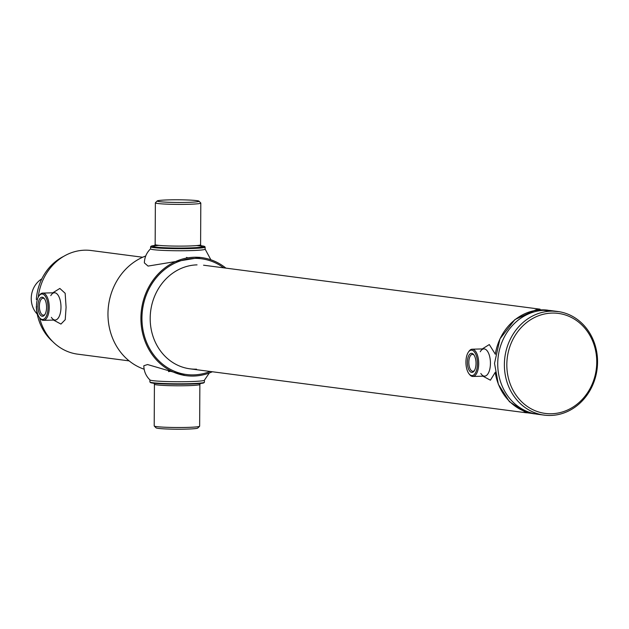 <?xml version="1.0" encoding="UTF-8"?>
<svg xmlns="http://www.w3.org/2000/svg" width="629" height="629" viewBox="0 0 629 629"><rect width="100%" height="100%" fill="white"/><g stroke="black" fill="none" stroke-linecap="round" stroke-linejoin="round"><path stroke-width="0.94" d="M506.825 364.631A50.438 44.863 97.4 0 0 551.523 413.748A50.438 44.863 97.4 0 0 596.756 362.186A50.438 44.863 97.4 0 0 552.05 313.077A50.438 44.863 97.4 0 0 506.825 364.631M597.55 362.037A52.254 46.483 -82.6 0 1 544.195 415.124A52.254 46.483 -82.6 0 1 504.379 364.568A52.254 46.483 -82.6 0 1 557.734 311.489A52.254 46.483 -82.6 0 1 597.55 362.037M557.734 311.489L551.083 310.616A52.254 46.483 97.4 0 0 497.728 363.704A52.254 46.483 97.4 0 0 537.543 414.252L544.195 415.124M39.525 317.645A52.254 46.483 97.4 0 0 77.681 354.158L129.118 360.881M495.204 372.226A52.254 46.483 97.4 0 0 534.375 413.835M142.665 257.245L91.221 250.523A52.254 46.483 97.4 0 0 38.259 297.155M547.914 310.199A52.254 46.483 97.4 0 0 495.298 354.308M41.844 278.844A21.811 19.405 97.4 0 0 37.237 314.099M36.686 306.614L36.285 306.693A49.982 44.462 97.4 0 0 52.647 341.516M63.781 256.31A49.982 44.462 97.4 0 0 36.325 299.435L37.339 299.569M554.393 311.19A52.254 46.483 97.4 0 0 497.728 363.704A52.254 46.483 97.4 0 0 540.885 414.55M50.784 295.646A13.634 6.164 88.4 0 1 57.42 294.333A13.634 6.164 88.4 0 1 60.982 307.204A13.634 6.164 88.4 0 1 57.687 318.746A13.634 6.164 88.4 0 1 51.374 317.346M53.536 320.067L60.942 324.077L65.227 319.697L66.084 307.298L65.164 293.279L59.841 288.444L52.789 292.815M480.241 351.768A13.634 6.164 88.4 0 1 486.87 350.455A13.634 6.164 88.4 0 1 490.439 363.326A13.634 6.164 88.4 0 1 487.137 374.86A13.634 6.164 88.4 0 1 480.831 373.469M482.986 376.189L490.4 380.199L495.18 372.447M495.282 354.151L489.299 344.558L482.246 348.938M225.897 268.119A59.527 52.954 97.4 0 0 201.689 257.623A59.527 52.954 97.4 0 0 140.912 318.093A59.527 52.954 97.4 0 0 186.263 375.678A59.527 52.954 97.4 0 0 212.35 371.755M145.724 255.995A59.527 52.954 97.4 0 0 107.968 313.792A59.527 52.954 97.4 0 0 144.143 369.223M204.425 380.191L204.417 382.212A27.267 1.738 -179.7 0 1 204.362 382.322L203.906 382.77A26.811 1.706 -179.7 0 1 189.298 384.107A26.811 1.706 -179.7 0 1 150.394 382.495L149.946 382.039A27.267 1.738 -179.7 0 1 149.891 381.929L149.899 379.908M204.362 382.322A27.267 1.738 -179.7 0 1 189.51 383.682A27.267 1.738 -179.7 0 1 149.946 382.039M154.419 384.217A22.723 1.447 -179.7 0 0 187.434 385.679A22.723 1.447 -179.7 0 0 199.865 384.453L199.645 426.179A22.723 1.447 -179.7 0 1 199.597 426.265A22.723 1.447 -179.7 0 1 187.214 427.406A22.723 1.447 -179.7 0 1 154.247 426.03A22.723 1.447 -179.7 0 1 154.199 425.935L154.419 384.217L153.594 382.77M199.597 426.265L197.773 428.066A20.906 1.337 -179.7 0 1 186.381 429.112A20.906 1.337 -179.7 0 1 156.055 427.846L154.247 426.03M154.868 245.475A26.811 1.706 0.3 0 0 151.109 246.23A26.811 1.706 0.3 0 0 163.115 247.826A26.811 1.706 0.3 0 0 190.013 248.062A26.811 1.706 0.3 0 0 204.622 246.505A26.811 1.706 0.3 0 0 200.871 245.719M151.109 246.23L150.653 246.678A27.267 1.738 0.3 0 0 150.598 246.788A27.267 1.738 0.3 0 0 190.217 248.541A27.267 1.738 0.3 0 0 205.125 247.071A27.267 1.738 0.3 0 0 205.07 246.961L204.622 246.505M157.242 200.934L155.418 202.735A22.723 1.447 0.3 0 0 155.371 202.821A22.723 1.447 0.3 0 0 188.386 204.291A22.723 1.447 0.3 0 0 200.808 203.065A22.723 1.447 0.3 0 0 200.769 202.97L198.961 201.154A20.906 1.337 0.3 0 0 168.627 199.888A20.906 1.337 0.3 0 0 157.242 200.934A20.906 1.337 0.3 0 0 166.606 202.184A20.906 1.337 0.3 0 0 187.568 202.365A20.906 1.337 0.3 0 0 198.961 201.154M171.426 371.181L168.493 371.605M209.292 373.005L204.37 380.246A27.267 1.738 -179.7 0 1 182.614 381.724A27.267 1.738 -179.7 0 1 152.855 380.655A27.267 1.738 -179.7 0 1 149.961 379.963C145.991 376.071 143.939 371.33 143.821 365.756L147.548 364.537L185.06 375.505M200.352 257.473L148.059 266.083L144.356 262.883C144.544 257.316 146.636 252.599 150.645 248.754A27.267 1.738 0.3 0 0 153.547 249.674A27.267 1.738 0.3 0 0 185.091 250.727A27.267 1.738 0.3 0 0 205.054 249.037M186.522 257.395L187.859 257.859M465.94 362.107A12.722 5.755 -91.6 0 0 469.085 373.901A12.722 5.755 -91.6 0 0 477.466 363.609A12.722 5.755 -91.6 0 0 474.439 351.965A12.722 5.755 -91.6 0 0 468.487 351.981A12.722 5.755 -91.6 0 0 465.94 362.107M468.778 351.603A13.634 6.164 88.4 0 1 469.069 351.179A13.634 6.164 88.4 0 1 472.143 349.205A13.634 6.164 88.4 0 1 478.693 363.641A13.634 6.164 88.4 0 1 472.882 376.464A13.634 6.164 88.4 0 1 469.706 374.664A13.634 6.164 88.4 0 1 469.391 374.255M467.386 362.296A9.537 4.317 88.4 0 1 473.668 354.583A9.537 4.317 88.4 0 1 476.027 363.42A9.537 4.317 88.4 0 1 474.117 371.016A9.537 4.317 88.4 0 1 469.651 371.024A9.537 4.317 88.4 0 1 467.386 362.296M474.038 355.086A8.468 3.829 -91.6 0 0 472.426 354.371A8.468 3.829 -91.6 0 0 468.825 362.328A8.468 3.829 -91.6 0 0 472.89 371.299A8.468 3.829 -91.6 0 0 474.455 370.489M36.482 305.985A12.722 5.755 -91.6 0 0 39.627 317.779A12.722 5.755 -91.6 0 0 48.016 307.487A12.722 5.755 -91.6 0 0 44.989 295.842A12.722 5.755 -91.6 0 0 39.029 295.858A12.722 5.755 -91.6 0 0 36.482 305.985M39.32 295.481A13.634 6.164 88.4 0 1 39.611 295.056A13.634 6.164 88.4 0 1 42.686 293.09A13.634 6.164 88.4 0 1 49.235 307.526A13.634 6.164 88.4 0 1 43.432 320.342A13.634 6.164 88.4 0 1 40.248 318.541A13.634 6.164 88.4 0 1 39.941 318.132M37.929 306.174A9.537 4.317 88.4 0 1 44.211 298.461A9.537 4.317 88.4 0 1 46.57 307.298A9.537 4.317 88.4 0 1 44.659 314.893A9.537 4.317 88.4 0 1 40.193 314.901A9.537 4.317 88.4 0 1 37.929 306.174M44.58 298.964A8.468 3.829 -91.6 0 0 42.976 298.248A8.468 3.829 -91.6 0 0 39.368 306.213A8.468 3.829 -91.6 0 0 43.432 315.176A8.468 3.829 -91.6 0 0 45.005 314.366M196.507 369.168A52.254 46.483 -82.6 0 1 150.189 318.282A52.254 46.483 -82.6 0 1 197.05 264.864M210.125 371.464A58.363 51.916 -82.6 0 1 193.669 374.892A58.363 51.916 -82.6 0 1 141.95 318.07A58.363 51.916 -82.6 0 1 194.282 258.409A58.363 51.916 -82.6 0 1 223.665 267.828M155.371 202.821L155.151 244.547A22.723 1.447 0.3 0 0 188.165 246.01A22.723 1.447 0.3 0 0 200.596 244.783L201.422 246.23M196.696 245.569A24.539 1.565 -179.7 0 1 188.983 247.928A24.539 1.565 -179.7 0 1 158.665 247.354A24.539 1.565 -179.7 0 1 159.043 245.373M190.005 368.838L526.528 412.813M203.552 265.202L540.075 309.177M545.477 415.266L526.033 412.632L509.411 401.664L498.341 384.295L494.52 363.405M559.016 311.677L536.175 309.704L514.907 319.571L499.961 338.897L494.52 363.334M186.263 375.678L183.739 375.348M201.689 257.623L199.165 257.292M199.865 384.453L200.706 383.022M150.583 248.864L150.598 246.788M200.596 244.783L200.808 203.065M205.117 249.155L205.125 247.071M155.151 244.547L154.309 245.978M210.872 259.777L205.117 249.092M469.085 373.901L469.706 374.664M472.882 376.464L484.629 376.142M472.143 349.205L483.89 348.891M468.487 351.981L469.069 351.179M39.627 317.779L40.248 318.541M43.432 320.342L55.179 320.019M42.686 293.09L54.44 292.768M39.029 295.858L39.611 295.056"/></g></svg>

